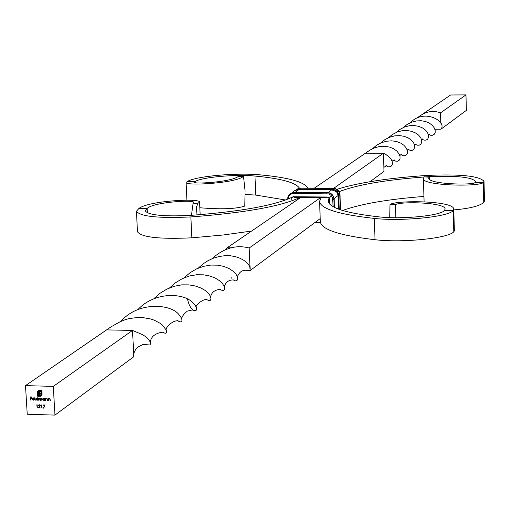 <?xml version="1.0" encoding="UTF-8"?>
<svg xmlns="http://www.w3.org/2000/svg" width="510" height="510" viewBox="0 0 510 510"><rect width="100%" height="100%" fill="white"/><g stroke="black" fill="none" stroke-linecap="round" stroke-linejoin="round"><path stroke-width="0.76" d="M35.267 400.21L34.795 396.965L35.267 400.21M37.778 398.425L37.969 397.054L38.167 400.299L37.867 399.891L36.981 400.299L35.745 399.069L36.204 398.093L37.867 398.361L37.791 397.048M25.5 385.624L27.234 414.254L54.965 415.102L53.282 386.382L25.5 385.624L111.046 326.814L119.869 321.893L124.408 319.987L129.011 318.578L138.236 317.411L142.692 317.558L150.877 319.03L154.441 320.248L160.21 323.34L162.403 325.061L166.349 330.238C167.025 333.087 166.139 333.91 163.691 332.692M44.644 398.603L44.899 398.183L45.033 400.497L44.733 400.089L43.847 400.503L42.611 399.266L43.063 398.297L44.644 398.603L44.714 398.176M45.938 400.522L45.524 398.202L45.823 398.629L46.652 398.195L47.557 399.387L47.628 400.567L47.226 398.947L46.62 398.476L45.894 399.069L45.938 400.522M48.526 400.599L48.118 398.278L48.418 398.699L49.24 398.265L50.152 399.464L50.222 400.643L49.814 399.024L49.215 398.552L48.488 399.139L48.526 400.599M36.867 405.067L36.395 405.055L37.122 404.749L37.313 407.911L36.956 405.004L36.395 405.055M39.066 400.325L38.658 398.004L38.951 398.412L39.697 397.991L40.443 398.571L41.233 398.036L42.056 399.158L41.852 400.401L41.782 399.151L40.825 398.431L40.322 400.356L40.252 399.183L39.665 398.278L39.295 398.386L39.066 400.325M32.417 399.037L33.284 399.91L34.329 399.591L33.335 400.197L32.143 398.973L32.353 398.214L33.201 397.806L34.125 398.284L34.419 399.094L32.417 399.037L34.412 399.03M37.657 391.183L39.283 390.265L41.845 390.335L42.081 394.313L41.342 395.958L39.799 396.289L39.767 395.817L41.029 395.588L41.622 394.3L41.418 390.794L39.315 390.736L38.269 391.17L37.88 392.26L38.091 395.766L38.715 395.786L38.55 393L39.053 391.572L40.851 391.329L40.883 391.948L39.391 392.171L39.213 393.484L40.978 393.529L41.017 394.134L39.251 394.09L39.385 396.276L37.663 396.225L37.472 391.686L38.237 390.558M44.599 405.297L43.159 404.927L45.046 404.985L43.63 408.178L44.689 405.233L43.178 405.252M41.571 405.208L41.1 405.195L41.826 404.889L42.018 408.051L41.661 405.144L41.1 405.195M40.073 405.718L39.372 405.061L38.435 405.762L39.366 404.736L40.347 405.705L39.085 407.637L40.526 408.006L38.448 407.943L40.162 405.654L39.372 405.061M30.606 400.076L30.141 396.914L31.626 396.952L31.645 397.277L30.434 397.245L30.492 398.214L31.709 398.253L30.511 398.539L30.606 400.076M53.282 386.382L132.504 330.429L107.017 329.9M120.87 321.427C138.382 301.015 171.06 304.03 178.889 314.542L181.42 317.998C182.618 321.695 181.617 322.747 178.423 321.153M184.161 277.803L189.994 272.767L196.599 268.878L203.668 266.309L210.847 265.079L217.719 265.174L223.935 266.443L229.181 268.591L233.236 271.326L236.028 274.265L237.539 277.032L237.768 279.244L236.876 280.615L235.237 280.908L233.248 279.901M231.731 278.205L231.47 277.835M169.562 287.908L175.497 282.776L182.166 278.721L189.306 276.006L196.618 274.756L203.668 274.833L210.031 276.044L215.424 278.128L219.657 280.806L222.596 283.738L224.241 286.531L224.61 288.794L223.922 290.228L222.43 290.56L220.454 289.654M225.152 249.677L227.141 247.777L300.69 197.498M54.965 415.102L133.875 356.649L132.504 330.429L142.672 334.7L146.644 337.371L149.213 340.068L150.577 343.045L150.131 344.983L142.985 344.505C138.388 346.59 135.991 348.215 135.781 349.375C133.843 352.384 133.212 354.858 133.9 356.802L133.123 357.204M230.724 247.815L227.141 247.777M153.943 298.586L159.981 293.288L166.885 289.119L174.28 286.263L181.719 284.854L188.84 284.867L195.362 286.021L201.016 288.042L205.549 290.649L208.698 293.562L210.451 296.418L210.955 298.764L210.381 300.243L208.998 300.639L207.085 299.791M211.854 258.806C223.782 248.115 236.219 244.519 249.167 248.026L320.548 197.612M314.389 188.126L365.472 153.204L383.392 153.223L383.992 171.385L370.075 181.694M137.929 309.564C154.759 291.312 184.027 292.823 193.06 302.832C202.33 312.381 190.778 315.588 187.572 299.134M198.301 268.126L202.852 264.04L207.952 260.693L213.441 258.181L219.115 256.517L224.782 255.701L230.233 255.739L235.288 256.613L239.789 258.162L243.601 260.17L246.591 262.427L248.644 264.715L249.798 266.896L250.142 270.529L320.223 218.618M237.405 276.662C239.477 271.562 242.926 269.503 247.745 270.491L250.142 270.529M250.015 267.559L249.167 248.026M333.801 188.247L383.392 153.223L385.745 154.396L389.5 157.303L390.902 158.846L392.394 161.982L392.254 164.743L390.845 166.54L388.556 166.878L385.911 165.673M365.472 153.204L369.973 150.08L374.85 147.747L379.873 146.402L384.897 146.249L389.602 147.103L393.663 148.773L396.786 151.043L398.884 153.631L399.961 156.226L400.044 158.521L399.202 160.242L397.66 161.179L395.658 161.134L393.497 160.07M396.091 132.504L400.114 129.298L404.64 126.971L409.453 125.709L414.273 125.549L418.736 126.352L422.541 127.953L425.512 130.133L427.514 132.651L428.508 135.207L428.502 137.483L427.609 139.204L426.041 140.135L424.039 140.123L421.891 139.153M423.683 113.507L424.989 112.939M372.408 148.805L376.616 145.222L381.429 142.679L386.561 141.219L391.68 140.83L396.468 141.487L400.624 143.055L403.92 145.286L406.177 147.894L407.362 150.539L407.49 152.892L406.68 154.677L405.099 155.677L403.027 155.703L400.834 154.638M403.193 127.583L407.146 124.44L411.621 122.19L416.377 120.946L421.101 120.723L425.474 121.482L429.248 123.063L432.187 125.237L434.163 127.742L435.17 130.273L435.196 132.543L434.271 134.264L432.665 135.239L430.682 135.284L428.623 134.232M388.416 137.719L392.515 134.43L397.207 132.045L402.154 130.7L406.999 130.496L411.493 131.299L415.408 132.893L418.538 135.048L420.661 137.56L421.674 140.161L421.674 142.5L420.801 144.241L419.252 145.178L417.256 145.171L415.083 144.158M417.078 118.071C424.715 111.626 432.518 109.899 440.5 112.888L440.793 123.171M424.371 112.946L450.642 94.981L465.968 94.898L440.5 112.888M410.25 122.751C424.651 107.731 447.346 122.005 440.965 129.183L435.259 129.272M380.74 142.966L384.916 139.612L389.665 137.209L394.689 135.87L399.655 135.596L404.264 136.329L408.255 137.929L411.423 140.193L413.597 142.8L414.656 145.375L414.636 147.632L413.763 149.36L412.233 150.348L410.263 150.393L408.083 149.322M440.965 129.183L466.382 110.358L465.968 94.898M44.848 400.426L44.733 400.089M44.542 400.286L43.847 400.503M43.936 400.439L42.611 399.266M42.693 399.202L43.108 398.265M44.415 400.025L44.778 399.273L43.822 398.329L43.267 398.514M44.689 399.336L43.732 398.393L43.216 398.546L42.885 399.279L43.841 400.216L44.778 399.273M45.747 400.452L45.613 398.202M47.436 400.497L47.226 398.947M47.309 398.884L46.62 398.476M46.703 398.412L46.238 398.571M48.342 400.522L48.208 398.278M50.031 400.573L49.814 399.024M49.903 398.96L49.215 398.552M49.298 398.488L48.832 398.648M37.128 407.834L36.956 405.004M38.881 400.254L38.747 398.004M39.257 398.093L38.951 398.412M40.8 398.151L40.443 398.571M41.941 400.337L41.865 399.088L41.202 398.323M41.291 398.259L40.87 398.399M40.411 400.293L40.341 399.12L39.665 398.278M39.755 398.214L39.34 398.361M37.982 400.222L37.867 399.891M37.676 400.089L36.981 400.299M37.071 400.242L35.745 399.069M35.834 399.005L36.248 398.068M37.549 399.827L37.912 399.075L36.956 398.131L36.401 398.316M37.823 399.139L36.867 398.195L36.357 398.342L36.019 399.075L36.975 400.018L37.912 399.075M35.082 400.14L34.89 396.965M34.03 399.987L33.335 400.197M33.424 400.133L32.143 398.973M32.232 398.916L32.353 398.214M33.316 398.029L32.43 398.756L34.125 398.807L33.316 398.029L32.793 398.195M34.125 398.807L33.226 398.093M41.335 395.958L40.22 396.302M40.309 396.238L39.799 396.289M39.888 396.225L39.863 395.817M41.329 395.339L41.622 394.3M41.712 394.243L41.418 390.794M41.508 390.73L39.315 390.736M39.404 390.673L38.537 390.94M38.55 393L38.715 395.786M38.639 392.936L38.613 392.241M38.696 392.177L38.9 391.706M40.883 391.884L40.086 391.922M40.175 391.865L39.678 391.98M41.01 394.071L39.251 394.09M39.385 396.213L37.663 396.225M37.753 396.162L37.428 392.247M37.517 392.184L37.746 391.125M43.471 407.974L44.689 405.233M41.826 407.974L41.661 405.144M39.461 404.997L39.021 405.138M38.524 405.699L38.862 404.863M40.52 407.936L38.448 407.943M38.537 407.879L39.557 406.668M39.646 406.61L40.162 405.654M30.421 400.006L30.237 396.914M31.645 397.214L30.434 397.245M31.722 398.508L30.511 398.539M301.435 196.796C282.68 206.059 245.826 212.772 190.861 216.935C158.457 218.42 140.314 216.533 136.431 211.274L138.956 208.431L147.167 208.488L147.39 212.899M293.843 196.388C276.458 205.167 241.785 211.516 189.822 215.449C163.238 216.673 148.346 215.118 145.14 210.796L147.167 208.488C152.936 202.145 194.845 199.467 193.838 202.515L193.099 203.171L197.88 203.362L199.557 202.151C201.297 198.135 149.054 200.519 138.956 208.431M251.602 231.055L223.189 234.995L191.856 237.826C159.502 239.317 141.378 237.303 137.49 231.782L136.431 211.274M187.451 181.433L186.073 182.408C185.066 186.252 237.66 183.033 243.493 176.224L238.221 176.511C230.89 182.172 192.621 184.397 193.902 182.108L195.196 181.464L187.451 181.433C195.961 176.192 236.825 172.539 260.094 174.86C288.475 177.505 304.413 181.923 307.912 188.101M195.253 182.656L195.196 181.464C202.087 177.155 235.818 174.127 254.962 176.052C280.946 178.487 295.768 182.516 299.421 188.133M245.195 194.488L255.778 195.075L285.651 200.009M199.818 207.748C220.926 209.527 235.92 208.972 244.794 206.085L245.055 190.702L243.493 176.224M238.221 176.511L238.54 176.492M191.46 215.341L193.099 203.171M197.88 203.362L196.637 206.671L195.987 215.016M336.887 189.35C357.822 182.72 387.925 178.079 427.182 175.415C460.179 173.987 479.113 175.924 483.99 181.228L483.244 182.65L474.995 182.612L475.632 181.426C471.648 177.072 456.087 175.485 428.948 176.658L428.961 177.104M483.99 181.228L484.5 200.946L483.754 202.432L483.244 182.65C477.73 186.985 421.158 185.621 423.389 178.404L424.097 201.781M319.566 201.348L320.337 221.729C321.313 229.538 339.545 235.537 375.035 239.725C402.562 243.021 448.59 238.297 453.792 231.763L453.199 210.681C447.978 216.916 401.874 221.506 374.308 218.414C338.774 214.487 320.529 208.8 319.566 201.348L321.141 197.612M389.78 217.611L389.971 204.618C394.695 200.047 453.753 200.487 453.766 209.081L453.199 210.681L444.414 210.617C439.996 215.73 402.32 219.466 379.72 216.948C346.296 213.282 329.122 207.946 328.191 200.94L328.969 198.371L331.455 195.802M339.08 191.677C356.828 184.824 385.152 179.928 424.052 176.989M425.582 176.881L428.948 176.658M342.605 210.49C360.678 203.936 387.791 199.257 423.937 196.439M453.792 231.763L454.378 230.883L453.766 209.081M389.971 204.618L395.722 204.491C402.435 201.182 445.906 202.553 445.083 209.113L444.414 210.617M395.722 204.491L395.142 217.732M483.754 202.432C479.649 206.04 469.665 208.533 453.792 209.916M430.019 179.724L429.127 177.117L428.795 177.99C427.565 184.301 472.547 185.347 474.995 182.612M429.031 177.187L424.192 176.855L423.389 178.404M191.856 237.826L190.861 216.935M254.962 176.052L255.778 195.075M375.035 239.725L374.308 218.414M298.866 189.694L300.001 189.701M300.001 189.573L332.8 189.949M300.454 188.075L299.982 189.191L332.794 189.357L335.312 189.949L337.384 191.581L338.583 193.934L339.29 209.406M296.788 189.184L295.456 190.326L296.68 189.255L300.167 188.215L332.966 188.375C336.976 188.796 339.252 191.04 339.8 195.094L340.336 209.763M333.24 188.235L300.416 188.062L296.897 189.108L300.377 188.075L333.17 188.228C337.174 188.655 339.45 190.893 339.998 194.947L340.54 209.833L340.023 194.916L338.774 195.234M291.484 199.257L292.134 197.478L293.581 196.764L294.066 197.459L310.552 197.542M293.856 196.752L327.522 197.007L328.752 197.695L329.466 198.925L329.721 204.134M294.2 192.257L293.722 193.386L328.772 193.908L331.015 195.317L332.475 197.555L333.145 206.69M290.502 193.373L288.239 195.891L287.557 199.123L288.067 196.293L289.329 194.342L290.388 193.443L293.907 192.398L327.012 192.576C331.06 193.003 333.361 195.266 333.916 199.365L334.203 207.258M327.292 192.429L294.162 192.244L290.611 193.296L294.123 192.257L327.222 192.429C331.264 192.856 333.565 195.12 334.12 199.212L334.42 207.366L334.146 199.18L332.877 199.506M297.47 189.79L299.982 189.191M288.182 199.04L288.711 196.56L289.776 195.018L291.867 193.692L293.722 193.386M292.09 192.576L294.659 190.683L297.706 189.758L298.771 189.694L295.29 192.251M320.376 222.15L315.518 222.105M314.587 222.793L320.522 222.844L314.606 222.781M332.807 189.739L334.598 190.051L336.676 191.358L338.028 193.424L338.398 195.234L338.009 195.279M338.398 195.234L338.908 209.266M339.998 194.884L340.023 194.916C339.481 190.874 337.206 188.643 333.202 188.222L332.794 189.357M334.114 199.142L334.146 199.18C333.597 195.094 331.296 192.844 327.254 192.417L326.84 193.564M298.771 189.694L331.64 189.86L336.37 191.671L337.435 193.156L338.028 195.598L334.095 198.569M326.961 196.943L327.203 197.638M331.64 189.86L328.281 192.499M310.622 197.542L327.127 197.638M177.486 320.331L178.589 321.211C174.139 318.826 164.143 328.147 166.458 330.556M224.285 286.665C225.751 282.087 228.786 279.85 233.395 279.945M163.27 332.386L163.761 332.724C164.902 331.283 150.342 332.832 150.469 342.58M210.649 296.941C211.758 289.642 220.333 288.985 220.734 289.75M129.406 330.365L130.624 330.391M193.131 310.278C193.437 309.71 191.499 309.997 187.317 311.138C183.517 314.224 181.681 316.825 181.809 318.941M196.439 307.549C194.106 305.834 204.351 297.7 207.283 299.861M250.231 268.999L249.874 264.327M429.465 133.971L428.311 134.436M401.733 154.422L399.744 155.454M422.758 138.879L421.496 139.428M394.332 159.917L392.133 161.058M379.058 153.217L380.262 153.223M434.896 129.298L435.425 129.164L434.973 129.521M408.867 149.047L407.203 149.997M383.941 169.836L383.858 167.21M383.858 167.344L386.701 165.597M414.464 144.649L415.956 143.928M186.073 182.408L186.928 200.194M199.557 202.151L200.149 214.691M243.582 176.173L238.387 176.447M424.326 176.804L429.114 177.117M294.066 197.459L327.165 197.65M337.435 193.156L338.028 195.598L338.525 209.125"/></g></svg>
